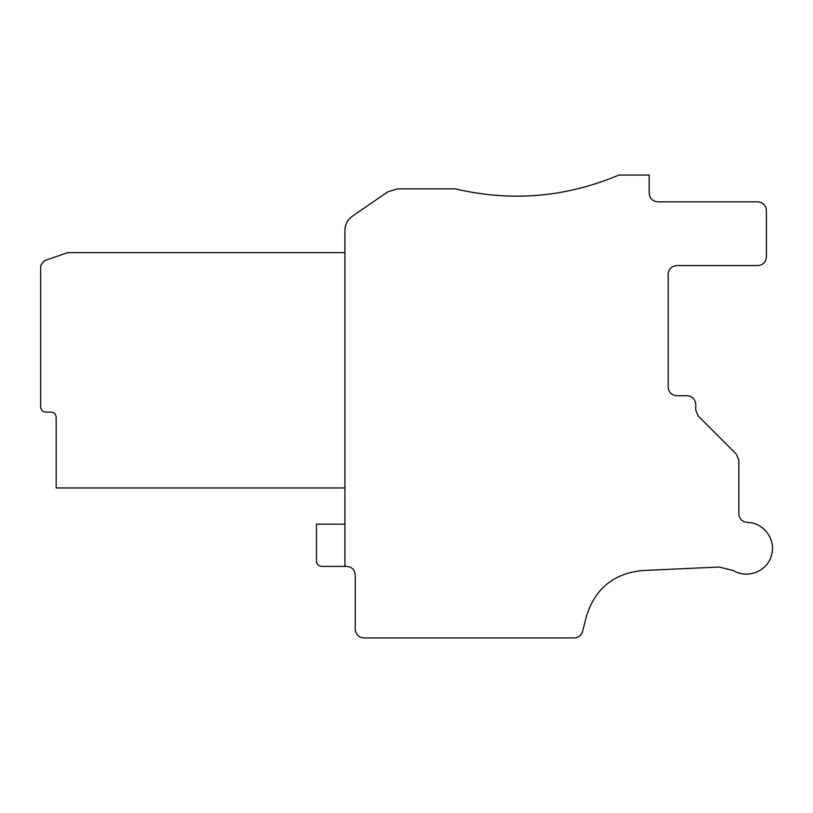 <?xml version="1.0" encoding="UTF-8"?>
<svg xmlns="http://www.w3.org/2000/svg" width="813" height="813" viewBox="0 0 813 813"><rect width="100%" height="100%" fill="white"/><g stroke="black" fill="none" stroke-linecap="round" stroke-linejoin="round"><path stroke-width="1.22" d="M344.915 487.952L56.168 487.952L56.168 417.272C55.863 414.132 54.136 412.404 50.995 412.1L45.823 412.1C42.683 411.795 40.955 410.077 40.65 406.927L40.65 265.709L44.054 260.851L67.52 252.64L344.915 252.64M344.915 566.397L344.915 230.384C345.078 224.418 347.568 219.683 352.395 216.177L387.73 191.888L397.496 188.86L455.25 188.86C511.275 202.01 565.807 197.407 618.845 175.069L649.191 175.069L649.191 193.23C649.699 198.463 652.575 201.339 657.808 201.848L757.797 201.848C763.031 202.356 765.897 205.232 766.415 210.465L766.415 256.949C765.897 262.182 763.031 265.058 757.797 265.566L676.772 265.566C671.538 266.085 668.662 268.951 668.154 274.194L668.154 387.11C668.662 392.344 671.538 395.22 676.772 395.728L687.117 395.728C692.351 396.236 695.227 399.112 695.735 404.346L695.735 409.976L698.255 416.073L736.304 454.121L738.834 460.209L738.834 513.826C739.312 518.958 742.117 521.834 747.238 522.444C763.529 522.261 776.486 539.903 771.446 555.401C767.533 571.224 747.208 579.344 733.468 570.574L719.17 567.027L642.25 570.553C613.795 573.46 595.228 588.551 586.569 615.807L582.545 631.457C581.234 635.512 578.45 637.666 574.202 637.931L363.878 637.931C358.645 637.422 355.769 634.547 355.261 629.313L355.261 575.015C354.753 569.781 351.877 566.905 346.643 566.397L321.643 566.397C318.503 566.082 316.785 564.364 316.47 561.224L316.47 524.151L344.915 524.151M649.191 193.23C649.699 198.463 652.575 201.339 657.808 201.848M676.772 265.566C671.538 266.085 668.662 268.951 668.154 274.194M668.154 387.11C668.662 392.344 671.538 395.22 676.772 395.728M695.735 409.976L698.255 416.073M738.834 513.826C739.312 518.958 742.117 521.834 747.238 522.444M733.468 570.574L719.17 567.027M642.25 570.553C613.795 573.46 595.228 588.551 586.569 615.807M355.261 575.015C354.753 569.781 351.877 566.905 346.643 566.397"/></g></svg>
